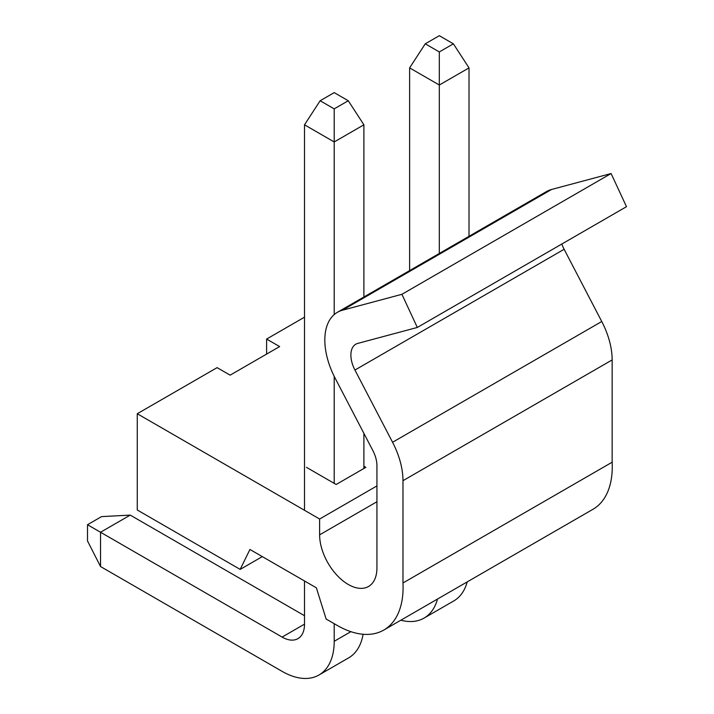 <?xml version="1.0" encoding="UTF-8"?>
<svg xmlns="http://www.w3.org/2000/svg" width="714" height="714" viewBox="0 0 714 714"><rect width="100%" height="100%" fill="white"/><g stroke="black" fill="none" stroke-linecap="round" stroke-linejoin="round"><path stroke-width="1.07" d="M402.982 582.972L402.982 480.692A60.86 35.138 -120 0 0 392.566 442.269L354.938 370.048A23.723 13.7 60 0 1 355.795 344.21A23.723 13.7 60 0 1 357.741 343.407L417.306 327.458L401.92 294.302L342.363 310.251A60.565 34.968 -120 0 0 337.374 312.313A60.565 34.968 -120 0 0 335.187 378.268L372.815 450.489A24.017 13.869 60 0 1 376.93 465.653L376.93 567.925A40.528 23.392 60 0 1 368.531 586.48A40.528 23.392 60 0 1 337.311 575.627A40.528 23.392 60 0 1 319.622 534.84L319.622 519.016L137.267 413.736L137.267 509.992L240.163 569.397L249.936 549.468L316.364 587.818L326.128 619.029L337.231 625.437A93.132 53.773 -120 0 0 383.802 630.051A93.132 53.773 -120 0 0 402.982 582.972L612.157 462.199L612.157 359.927A60.86 35.138 -120 0 0 601.75 321.505L564.122 249.284A23.723 13.7 60 0 1 561.838 244.009M383.802 630.051L592.986 509.278A93.132 53.773 -120 0 0 612.157 462.199M417.306 327.458L626.49 206.685L611.104 173.529L551.538 189.487A60.565 34.968 -120 0 0 546.549 191.539L337.374 312.313M363.899 466.224L365.854 467.349L336.16 484.494L306.467 467.349M304.512 317.177L266.608 339.061L279.629 346.576L230.14 375.153L217.11 367.639L137.267 413.736M376.93 485.922L319.622 519.016M266.608 354.099L266.608 339.061M611.104 173.529L401.92 294.302M262.306 556.617L240.163 569.397M439.315 51.944L453.381 43.822L439.315 35.7L425.249 43.822L439.315 51.944L439.315 253.452M453.381 43.822L469.018 67.884L469.018 236.307M469.018 67.884L439.315 85.028L409.622 67.884L425.249 43.822M409.622 270.597L409.622 67.884M437.503 599.046A73.685 42.537 60 0 1 424.062 618.092A73.685 42.537 60 0 1 400.84 620.216M467.206 581.901A73.685 42.537 60 0 1 453.756 600.947L424.062 618.092M334.206 108.867L348.271 100.745L334.206 92.624L320.14 100.745L334.206 108.867L334.206 314.571M348.271 100.745L363.899 124.807L363.899 296.988M363.899 433.38L363.899 468.473M363.899 124.807L334.206 141.961L304.512 124.807L320.14 100.745M334.206 376.332L334.206 483.369M334.206 623.688L334.206 641.288A73.685 42.537 60 0 1 318.944 675.016A73.685 42.537 60 0 1 282.11 671.365L100.54 566.541L87.51 540.971L87.51 524.728L100.54 532.251L100.54 566.541M282.11 637.075A31.684 18.296 -120 0 0 297.943 638.646A31.684 18.296 -120 0 0 304.512 624.143L282.11 637.075L100.54 532.251L130.234 515.106L101.575 516.606L87.51 524.728M304.512 624.143L304.512 580.973M304.512 510.287L304.512 124.807M363.087 634.264A73.685 42.537 60 0 1 348.646 657.871L318.944 675.016M130.234 515.106L304.512 615.718M612.157 359.927L402.982 480.692M376.93 501.755L319.622 534.84M551.538 189.487L342.363 310.251M564.122 249.284L354.938 370.048M601.75 321.505L392.566 442.269M350.877 631.667L334.206 641.288"/></g></svg>

